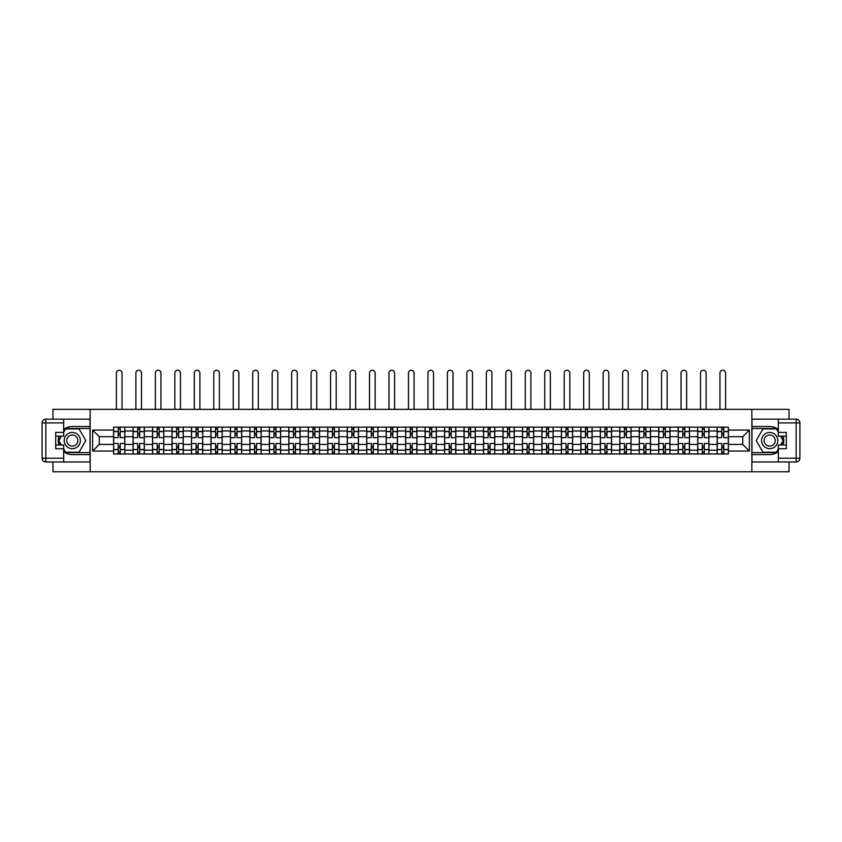 <?xml version="1.0" encoding="UTF-8"?>
<svg xmlns="http://www.w3.org/2000/svg" width="842" height="842" viewBox="0 0 842 842"><rect width="100%" height="100%" fill="white"/><g stroke="black" fill="none" stroke-linecap="round" stroke-linejoin="round"><path stroke-width="1.26" d="M52.962 461.963L52.962 471.762L789.038 471.762L789.038 461.963M789.038 419.158L789.038 409.359L52.962 409.359L52.962 419.158M133.078 453.975L133.078 430.957L124.848 430.957L124.848 453.975M124.848 430.957L124.848 427.147M133.078 430.957L133.078 427.147M144.308 427.147L144.308 453.975M152.549 453.975L152.549 427.147M163.78 427.147L163.78 453.975M172.021 453.975L172.021 427.147M183.251 427.147L183.251 453.975M191.492 453.975L191.492 427.147M202.722 427.147L202.722 453.975M210.953 453.975L210.953 427.147M222.193 427.147L222.193 453.975M230.424 453.975L230.424 427.147M241.654 427.147L241.654 453.975M249.895 453.975L249.895 427.147M261.125 427.147L261.125 453.975M269.366 453.975L269.366 427.147M280.597 427.147L280.597 453.975M288.838 453.975L288.838 427.147M300.068 427.147L300.068 453.975M308.298 453.975L308.298 427.147M319.539 427.147L319.539 453.975M327.77 453.975L327.77 427.147M339 427.147L339 453.975M347.241 453.975L347.241 427.147M358.471 427.147L358.471 453.975M366.712 453.975L366.712 427.147M377.942 427.147L377.942 453.975M386.183 453.975L386.183 427.147M397.413 427.147L397.413 453.975M405.655 453.975L405.655 427.147M416.885 427.147L416.885 453.975M425.115 453.975L425.115 427.147M436.345 427.147L436.345 453.975M444.587 453.975L444.587 427.147M455.817 427.147L455.817 453.975M464.058 453.975L464.058 427.147M475.288 427.147L475.288 453.975M483.529 453.975L483.529 427.147M494.759 427.147L494.759 453.975M503 453.975L503 427.147M514.23 427.147L514.23 453.975M522.461 453.975L522.461 427.147M533.702 427.147L533.702 453.975M541.932 453.975L541.932 427.147M553.162 427.147L553.162 453.975M561.404 453.975L561.404 427.147M572.634 427.147L572.634 453.975M580.875 453.975L580.875 427.147M592.105 427.147L592.105 453.975M600.346 453.975L600.346 427.147M611.576 427.147L611.576 453.975M619.807 453.975L619.807 427.147M631.047 427.147L631.047 453.975M639.278 453.975L639.278 427.147M650.508 427.147L650.508 453.975M658.749 453.975L658.749 427.147M669.979 427.147L669.979 453.975M678.22 453.975L678.22 427.147M689.451 427.147L689.451 453.975M697.692 453.975L697.692 427.147M708.922 427.147L708.922 453.975M717.152 453.975L717.152 427.147M717.152 444.429L708.922 444.429M697.692 444.429L689.451 444.429M678.22 444.429L669.979 444.429M658.749 444.429L650.508 444.429M639.278 444.429L631.047 444.429M619.807 444.429L611.576 444.429M600.346 444.429L592.105 444.429M580.875 444.429L572.634 444.429M561.404 444.429L553.162 444.429M541.932 444.429L533.702 444.429M522.461 444.429L514.23 444.429M503 444.429L494.759 444.429M483.529 444.429L475.288 444.429M464.058 444.429L455.817 444.429M444.587 444.429L436.345 444.429M425.115 444.429L416.885 444.429M405.655 444.429L397.413 444.429M386.183 444.429L377.942 444.429M366.712 444.429L358.471 444.429M347.241 444.429L339 444.429M327.77 444.429L319.539 444.429M308.298 444.429L300.068 444.429M288.838 444.429L280.597 444.429M269.366 444.429L261.125 444.429M249.895 444.429L241.654 444.429M230.424 444.429L222.193 444.429M210.953 444.429L202.722 444.429M191.492 444.429L183.251 444.429M172.021 444.429L163.78 444.429M152.549 444.429L144.308 444.429M133.078 444.429L124.848 444.429M717.152 436.693L708.922 436.693M697.692 436.693L689.451 436.693M678.22 436.693L669.979 436.693M658.749 436.693L650.508 436.693M639.278 436.693L631.047 436.693M619.807 436.693L611.576 436.693M600.346 436.693L592.105 436.693M580.875 436.693L572.634 436.693M561.404 436.693L553.162 436.693M541.932 436.693L533.702 436.693M522.461 436.693L514.23 436.693M503 436.693L494.759 436.693M483.529 436.693L475.288 436.693M464.058 436.693L455.817 436.693M444.587 436.693L436.345 436.693M425.115 436.693L416.885 436.693M405.655 436.693L397.413 436.693M386.183 436.693L377.942 436.693M366.712 436.693L358.471 436.693M347.241 436.693L339 436.693M327.77 436.693L319.539 436.693M308.298 436.693L300.068 436.693M288.838 436.693L280.597 436.693M269.366 436.693L261.125 436.693M249.895 436.693L241.654 436.693M230.424 436.693L222.193 436.693M210.953 436.693L202.722 436.693M191.492 436.693L183.251 436.693M172.021 436.693L163.78 436.693M152.549 436.693L144.308 436.693M133.078 436.693L124.848 436.693M99.261 444.429L113.607 444.429L113.607 436.693L99.261 436.693L99.261 444.429L92.641 451.049L92.641 430.083L113.607 430.083L113.607 436.693M728.393 436.693L728.393 444.429L742.739 444.429L742.739 436.693L728.393 436.693L728.393 427.147L113.607 427.147L113.607 430.083M728.393 430.083L749.359 430.083L749.359 451.049L728.393 451.049L728.393 444.429M113.607 444.429L113.607 453.975L728.393 453.975L728.393 451.049M113.607 451.049L92.641 451.049M751.853 471.762L751.853 409.359M90.147 471.762L90.147 409.359M120.227 452.112L118.227 452.112M118.227 429.02L120.227 429.02M139.698 452.112L137.699 452.112M137.699 429.02L139.698 429.02M159.17 452.112L157.17 452.112M157.17 429.02L159.17 429.02M178.63 452.112L176.641 452.112M176.641 429.02L178.63 429.02M198.102 452.112L196.102 452.112M196.102 429.02L198.102 429.02M217.573 452.112L215.573 452.112M215.573 429.02L217.573 429.02M237.044 452.112L235.044 452.112M235.044 429.02L237.044 429.02M256.515 452.112L254.516 452.112M254.516 429.02L256.515 429.02M275.976 452.112L273.987 452.112M273.987 429.02L275.976 429.02M295.447 452.112L293.448 452.112M293.448 429.02L295.447 429.02M314.919 452.112L312.919 452.112M312.919 429.02L314.919 429.02M334.39 452.112L332.39 452.112M332.39 429.02L334.39 429.02M353.861 452.112L351.861 452.112M351.861 429.02L353.861 429.02M373.322 452.112L371.333 452.112M371.333 429.02L373.322 429.02M392.793 452.112L390.793 452.112M390.793 429.02L392.793 429.02M412.264 452.112L410.264 452.112M410.264 429.02L412.264 429.02M431.736 452.112L429.736 452.112M429.736 429.02L431.736 429.02M451.207 452.112L449.207 452.112M449.207 429.02L451.207 429.02M470.667 452.112L468.678 452.112M468.678 429.02L470.667 429.02M490.139 452.112L488.139 452.112M488.139 429.02L490.139 429.02M509.61 452.112L507.61 452.112M507.61 429.02L509.61 429.02M529.081 452.112L527.081 452.112M527.081 429.02L529.081 429.02M548.552 452.112L546.553 452.112M546.553 429.02L548.552 429.02M568.013 452.112L566.024 452.112M566.024 429.02L568.013 429.02M587.484 452.112L585.485 452.112M585.485 429.02L587.484 429.02M606.956 452.112L604.956 452.112M604.956 429.02L606.956 429.02M626.427 452.112L624.427 452.112M624.427 429.02L626.427 429.02M645.898 452.112L643.898 452.112M643.898 429.02L645.898 429.02M665.359 452.112L663.37 452.112M663.37 429.02L665.359 429.02M684.83 452.112L682.83 452.112M682.83 429.02L684.83 429.02M704.301 452.112L702.302 452.112M702.302 429.02L704.301 429.02M723.773 452.112L721.773 452.112M721.773 429.02L723.773 429.02M92.641 430.083L99.261 436.693M742.739 444.429L749.359 451.049M742.739 436.693L749.359 430.083M124.784 453.975L124.784 437.63L120.227 437.63L120.227 427.147M118.227 427.147L118.227 437.63L113.67 437.63L113.67 427.147M122.037 409.359L122.037 373.048A2.81 2.81 0 0 0 119.227 370.238A2.81 2.81 0 0 0 116.417 373.048L116.417 409.359M124.784 437.63L124.784 427.147M113.67 453.975L113.67 443.492L118.227 443.492L118.227 453.975M120.227 453.975L120.227 443.492L124.784 443.492M118.227 434.882L120.227 434.882M113.67 443.492L113.67 437.63M120.227 446.239L118.227 446.239M120.227 452.354L118.227 452.354M118.227 447.86L120.227 447.86M120.227 433.262L118.227 433.262M118.227 428.767L120.227 428.767M63.687 451.649A14.04 14.04 0 0 0 72.307 454.606L90.02 454.606L90.02 461.963L45.847 461.963A3.747 3.747 0 0 1 42.1 458.227L42.1 422.905A3.747 3.747 0 0 1 45.847 419.158L63.687 419.158L63.687 436.135L55.698 436.135M63.687 419.158L90.02 419.158L90.02 426.526L72.307 426.526A14.04 14.04 0 0 0 63.687 429.473M58.982 436.135A14.04 14.04 0 0 0 58.982 444.997M90.02 454.606L90.02 426.526M55.698 444.997L63.687 444.997L63.687 461.963M63.687 432.388L55.698 432.388L55.698 448.733L63.687 448.733M90.02 428.515L65.35 428.515L63.687 431.388M63.687 449.733L65.35 452.607L90.02 452.607M60.95 436.135L58.393 440.566L60.95 444.997M778.313 429.473A14.04 14.04 0 0 0 769.693 426.526L751.98 426.526L751.98 419.158L796.153 419.158A3.747 3.747 0 0 1 799.9 422.905L799.9 458.227A3.747 3.747 0 0 1 796.153 461.963L778.313 461.963L778.313 444.997L786.302 444.997M778.313 461.963L751.98 461.963L751.98 454.606L769.693 454.606A14.04 14.04 0 0 0 778.313 451.649M783.018 444.997A14.04 14.04 0 0 0 783.018 436.135M751.98 426.526L751.98 454.606M786.302 436.135L778.313 436.135L778.313 419.158M778.313 448.733L786.302 448.733L786.302 432.388L778.313 432.388M751.98 452.607L776.65 452.607L778.313 449.733M778.313 431.388L776.65 428.515L751.98 428.515M781.05 444.997L783.607 440.566L781.05 436.135M64.192 440.566A8.115 8.115 0 0 0 72.307 448.67A8.115 8.115 0 0 0 80.411 440.566A8.115 8.115 0 0 0 72.307 432.451A8.115 8.115 0 0 0 64.192 440.566M66.75 440.566A5.557 5.557 0 0 0 72.307 446.113A5.557 5.557 0 0 0 77.853 440.566A5.557 5.557 0 0 0 72.307 435.009A5.557 5.557 0 0 0 66.75 440.566M63.687 432.135L65.56 428.894L79.043 428.894L85.779 440.566L79.043 452.228L65.56 452.228L63.687 448.986M61.382 444.997L58.824 440.566L61.382 436.135M761.589 440.566A8.115 8.115 0 0 0 769.693 448.67A8.115 8.115 0 0 0 777.808 440.566A8.115 8.115 0 0 0 769.693 432.451A8.115 8.115 0 0 0 761.589 440.566M764.147 440.566A5.557 5.557 0 0 0 769.693 446.113A5.557 5.557 0 0 0 775.25 440.566A5.557 5.557 0 0 0 769.693 435.009A5.557 5.557 0 0 0 764.147 440.566M778.313 448.986L776.44 452.228L762.957 452.228L756.221 440.566L762.957 428.894L776.44 428.894L778.313 432.135M780.618 436.135L783.176 440.566L780.618 444.997M144.256 453.975L144.256 437.63L139.698 437.63L139.698 427.147M137.699 427.147L137.699 437.63L133.141 437.63L133.141 427.147M141.509 409.359L141.509 373.048A2.81 2.81 0 0 0 138.698 370.238A2.81 2.81 0 0 0 135.888 373.048L135.888 409.359M144.256 437.63L144.256 427.147M133.141 453.975L133.141 443.492L137.699 443.492L137.699 453.975M139.698 453.975L139.698 443.492L144.256 443.492M137.699 434.882L139.698 434.882M133.141 443.492L133.141 437.63M139.698 446.239L137.699 446.239M139.698 452.354L137.699 452.354M137.699 447.86L139.698 447.86M139.698 433.262L137.699 433.262M137.699 428.767L139.698 428.767M163.716 453.975L163.716 437.63L159.17 437.63L159.17 427.147M157.17 427.147L157.17 437.63L152.613 437.63L152.613 427.147M160.969 409.359L160.969 373.048A2.81 2.81 0 0 0 158.17 370.238A2.81 2.81 0 0 0 155.36 373.048L155.36 409.359M163.716 437.63L163.716 427.147M152.613 453.975L152.613 443.492L157.17 443.492L157.17 453.975M159.17 453.975L159.17 443.492L163.716 443.492M157.17 434.882L159.17 434.882M152.613 443.492L152.613 437.63M159.17 446.239L157.17 446.239M159.17 452.354L157.17 452.354M157.17 447.86L159.17 447.86M159.17 433.262L157.17 433.262M157.17 428.767L159.17 428.767M183.188 453.975L183.188 437.63L178.63 437.63L178.63 427.147M176.641 427.147L176.641 437.63L172.084 437.63L172.084 427.147M180.441 409.359L180.441 373.048A2.81 2.81 0 0 0 177.63 370.238A2.81 2.81 0 0 0 174.831 373.048L174.831 409.359M183.188 437.63L183.188 427.147M172.084 453.975L172.084 443.492L176.641 443.492L176.641 453.975M178.63 453.975L178.63 443.492L183.188 443.492M176.641 434.882L178.63 434.882M172.084 443.492L172.084 437.63M178.63 446.239L176.641 446.239M178.63 452.354L176.641 452.354M176.641 447.86L178.63 447.86M178.63 433.262L176.641 433.262M176.641 428.767L178.63 428.767M202.659 453.975L202.659 437.63L198.102 437.63L198.102 427.147M196.102 427.147L196.102 437.63L191.555 437.63L191.555 427.147M199.912 409.359L199.912 373.048A2.81 2.81 0 0 0 197.102 370.238A2.81 2.81 0 0 0 194.291 373.048L194.291 409.359M202.659 437.63L202.659 427.147M191.555 453.975L191.555 443.492L196.102 443.492L196.102 453.975M198.102 453.975L198.102 443.492L202.659 443.492M196.102 434.882L198.102 434.882M191.555 443.492L191.555 437.63M198.102 446.239L196.102 446.239M198.102 452.354L196.102 452.354M196.102 447.86L198.102 447.86M198.102 433.262L196.102 433.262M196.102 428.767L198.102 428.767M222.13 453.975L222.13 437.63L217.573 437.63L217.573 427.147M215.573 427.147L215.573 437.63L211.016 437.63L211.016 427.147M219.383 409.359L219.383 373.048A2.81 2.81 0 0 0 216.573 370.238A2.81 2.81 0 0 0 213.763 373.048L213.763 409.359M222.13 437.63L222.13 427.147M211.016 453.975L211.016 443.492L215.573 443.492L215.573 453.975M217.573 453.975L217.573 443.492L222.13 443.492M215.573 434.882L217.573 434.882M211.016 443.492L211.016 437.63M217.573 446.239L215.573 446.239M217.573 452.354L215.573 452.354M215.573 447.86L217.573 447.86M217.573 433.262L215.573 433.262M215.573 428.767L217.573 428.767M241.601 453.975L241.601 437.63L237.044 437.63L237.044 427.147M235.044 427.147L235.044 437.63L230.487 437.63L230.487 427.147M238.854 409.359L238.854 373.048A2.81 2.81 0 0 0 236.044 370.238A2.81 2.81 0 0 0 233.234 373.048L233.234 409.359M241.601 437.63L241.601 427.147M230.487 453.975L230.487 443.492L235.044 443.492L235.044 453.975M237.044 453.975L237.044 443.492L241.601 443.492M235.044 434.882L237.044 434.882M230.487 443.492L230.487 437.63M237.044 446.239L235.044 446.239M237.044 452.354L235.044 452.354M235.044 447.86L237.044 447.86M237.044 433.262L235.044 433.262M235.044 428.767L237.044 428.767M261.062 453.975L261.062 437.63L256.515 437.63L256.515 427.147M254.516 427.147L254.516 437.63L249.958 437.63L249.958 427.147M258.315 409.359L258.315 373.048A2.81 2.81 0 0 0 255.515 370.238A2.81 2.81 0 0 0 252.705 373.048L252.705 409.359M261.062 437.63L261.062 427.147M249.958 453.975L249.958 443.492L254.516 443.492L254.516 453.975M256.515 453.975L256.515 443.492L261.062 443.492M254.516 434.882L256.515 434.882M249.958 443.492L249.958 437.63M256.515 446.239L254.516 446.239M256.515 452.354L254.516 452.354M254.516 447.86L256.515 447.86M256.515 433.262L254.516 433.262M254.516 428.767L256.515 428.767M280.533 453.975L280.533 437.63L275.976 437.63L275.976 427.147M273.987 427.147L273.987 437.63L269.429 437.63L269.429 427.147M277.786 409.359L277.786 373.048A2.81 2.81 0 0 0 274.976 370.238A2.81 2.81 0 0 0 272.177 373.048L272.177 409.359M280.533 437.63L280.533 427.147M269.429 453.975L269.429 443.492L273.987 443.492L273.987 453.975M275.976 453.975L275.976 443.492L280.533 443.492M273.987 434.882L275.976 434.882M269.429 443.492L269.429 437.63M275.976 446.239L273.987 446.239M275.976 452.354L273.987 452.354M273.987 447.86L275.976 447.86M275.976 433.262L273.987 433.262M273.987 428.767L275.976 428.767M300.005 453.975L300.005 437.63L295.447 437.63L295.447 427.147M293.448 427.147L293.448 437.63L288.901 437.63L288.901 427.147M297.258 409.359L297.258 373.048A2.81 2.81 0 0 0 294.447 370.238A2.81 2.81 0 0 0 291.637 373.048L291.637 409.359M300.005 437.63L300.005 427.147M288.901 453.975L288.901 443.492L293.448 443.492L293.448 453.975M295.447 453.975L295.447 443.492L300.005 443.492M293.448 434.882L295.447 434.882M288.901 443.492L288.901 437.63M295.447 446.239L293.448 446.239M295.447 452.354L293.448 452.354M293.448 447.86L295.447 447.86M295.447 433.262L293.448 433.262M293.448 428.767L295.447 428.767M319.476 453.975L319.476 437.63L314.919 437.63L314.919 427.147M312.919 427.147L312.919 437.63L308.361 437.63L308.361 427.147M316.729 409.359L316.729 373.048A2.81 2.81 0 0 0 313.919 370.238A2.81 2.81 0 0 0 311.108 373.048L311.108 409.359M319.476 437.63L319.476 427.147M308.361 453.975L308.361 443.492L312.919 443.492L312.919 453.975M314.919 453.975L314.919 443.492L319.476 443.492M312.919 434.882L314.919 434.882M308.361 443.492L308.361 437.63M314.919 446.239L312.919 446.239M314.919 452.354L312.919 452.354M312.919 447.86L314.919 447.86M314.919 433.262L312.919 433.262M312.919 428.767L314.919 428.767M338.947 453.975L338.947 437.63L334.39 437.63L334.39 427.147M332.39 427.147L332.39 437.63L327.833 437.63L327.833 427.147M336.2 409.359L336.2 373.048A2.81 2.81 0 0 0 333.39 370.238A2.81 2.81 0 0 0 330.58 373.048L330.58 409.359M338.947 437.63L338.947 427.147M327.833 453.975L327.833 443.492L332.39 443.492L332.39 453.975M334.39 453.975L334.39 443.492L338.947 443.492M332.39 434.882L334.39 434.882M327.833 443.492L327.833 437.63M334.39 446.239L332.39 446.239M334.39 452.354L332.39 452.354M332.39 447.86L334.39 447.86M334.39 433.262L332.39 433.262M332.39 428.767L334.39 428.767M358.408 453.975L358.408 437.63L353.861 437.63L353.861 427.147M351.861 427.147L351.861 437.63L347.304 437.63L347.304 427.147M355.661 409.359L355.661 373.048A2.81 2.81 0 0 0 352.861 370.238A2.81 2.81 0 0 0 350.051 373.048L350.051 409.359M358.408 437.63L358.408 427.147M347.304 453.975L347.304 443.492L351.861 443.492L351.861 453.975M353.861 453.975L353.861 443.492L358.408 443.492M351.861 434.882L353.861 434.882M347.304 443.492L347.304 437.63M353.861 446.239L351.861 446.239M353.861 452.354L351.861 452.354M351.861 447.86L353.861 447.86M353.861 433.262L351.861 433.262M351.861 428.767L353.861 428.767M377.879 453.975L377.879 437.63L373.322 437.63L373.322 427.147M371.333 427.147L371.333 437.63L366.775 437.63L366.775 427.147M375.132 409.359L375.132 373.048A2.81 2.81 0 0 0 372.322 370.238A2.81 2.81 0 0 0 369.522 373.048L369.522 409.359M377.879 437.63L377.879 427.147M366.775 453.975L366.775 443.492L371.333 443.492L371.333 453.975M373.322 453.975L373.322 443.492L377.879 443.492M371.333 434.882L373.322 434.882M366.775 443.492L366.775 437.63M373.322 446.239L371.333 446.239M373.322 452.354L371.333 452.354M371.333 447.86L373.322 447.86M373.322 433.262L371.333 433.262M371.333 428.767L373.322 428.767M397.35 453.975L397.35 437.63L392.793 437.63L392.793 427.147M390.793 427.147L390.793 437.63L386.246 437.63L386.246 427.147M394.603 409.359L394.603 373.048A2.81 2.81 0 0 0 391.793 370.238A2.81 2.81 0 0 0 388.983 373.048L388.983 409.359M397.35 437.63L397.35 427.147M386.246 453.975L386.246 443.492L390.793 443.492L390.793 453.975M392.793 453.975L392.793 443.492L397.35 443.492M390.793 434.882L392.793 434.882M386.246 443.492L386.246 437.63M392.793 446.239L390.793 446.239M392.793 452.354L390.793 452.354M390.793 447.86L392.793 447.86M392.793 433.262L390.793 433.262M390.793 428.767L392.793 428.767M416.822 453.975L416.822 437.63L412.264 437.63L412.264 427.147M410.264 427.147L410.264 437.63L405.707 437.63L405.707 427.147M414.075 409.359L414.075 373.048A2.81 2.81 0 0 0 411.264 370.238A2.81 2.81 0 0 0 408.454 373.048L408.454 409.359M416.822 437.63L416.822 427.147M405.707 453.975L405.707 443.492L410.264 443.492L410.264 453.975M412.264 453.975L412.264 443.492L416.822 443.492M410.264 434.882L412.264 434.882M405.707 443.492L405.707 437.63M412.264 446.239L410.264 446.239M412.264 452.354L410.264 452.354M410.264 447.86L412.264 447.86M412.264 433.262L410.264 433.262M410.264 428.767L412.264 428.767M436.293 453.975L436.293 437.63L431.736 437.63L431.736 427.147M429.736 427.147L429.736 437.63L425.178 437.63L425.178 427.147M433.546 409.359L433.546 373.048A2.81 2.81 0 0 0 430.736 370.238A2.81 2.81 0 0 0 427.925 373.048L427.925 409.359M436.293 437.63L436.293 427.147M425.178 453.975L425.178 443.492L429.736 443.492L429.736 453.975M431.736 453.975L431.736 443.492L436.293 443.492M429.736 434.882L431.736 434.882M425.178 443.492L425.178 437.63M431.736 446.239L429.736 446.239M431.736 452.354L429.736 452.354M429.736 447.86L431.736 447.86M431.736 433.262L429.736 433.262M429.736 428.767L431.736 428.767M455.754 453.975L455.754 437.63L451.207 437.63L451.207 427.147M449.207 427.147L449.207 437.63L444.65 437.63L444.65 427.147M453.017 409.359L453.017 373.048A2.81 2.81 0 0 0 450.207 370.238A2.81 2.81 0 0 0 447.397 373.048L447.397 409.359M455.754 437.63L455.754 427.147M444.65 453.975L444.65 443.492L449.207 443.492L449.207 453.975M451.207 453.975L451.207 443.492L455.754 443.492M449.207 434.882L451.207 434.882M444.65 443.492L444.65 437.63M451.207 446.239L449.207 446.239M451.207 452.354L449.207 452.354M449.207 447.86L451.207 447.86M451.207 433.262L449.207 433.262M449.207 428.767L451.207 428.767M475.225 453.975L475.225 437.63L470.667 437.63L470.667 427.147M468.678 427.147L468.678 437.63L464.121 437.63L464.121 427.147M472.478 409.359L472.478 373.048A2.81 2.81 0 0 0 469.678 370.238A2.81 2.81 0 0 0 466.868 373.048L466.868 409.359M475.225 437.63L475.225 427.147M464.121 453.975L464.121 443.492L468.678 443.492L468.678 453.975M470.667 453.975L470.667 443.492L475.225 443.492M468.678 434.882L470.667 434.882M464.121 443.492L464.121 437.63M470.667 446.239L468.678 446.239M470.667 452.354L468.678 452.354M468.678 447.86L470.667 447.86M470.667 433.262L468.678 433.262M468.678 428.767L470.667 428.767M494.696 453.975L494.696 437.63L490.139 437.63L490.139 427.147M488.139 427.147L488.139 437.63L483.592 437.63L483.592 427.147M491.949 409.359L491.949 373.048A2.81 2.81 0 0 0 489.139 370.238A2.81 2.81 0 0 0 486.339 373.048L486.339 409.359M494.696 437.63L494.696 427.147M483.592 453.975L483.592 443.492L488.139 443.492L488.139 453.975M490.139 453.975L490.139 443.492L494.696 443.492M488.139 434.882L490.139 434.882M483.592 443.492L483.592 437.63M490.139 446.239L488.139 446.239M490.139 452.354L488.139 452.354M488.139 447.86L490.139 447.86M490.139 433.262L488.139 433.262M488.139 428.767L490.139 428.767M514.167 453.975L514.167 437.63L509.61 437.63L509.61 427.147M507.61 427.147L507.61 437.63L503.053 437.63L503.053 427.147M511.42 409.359L511.42 373.048A2.81 2.81 0 0 0 508.61 370.238A2.81 2.81 0 0 0 505.8 373.048L505.8 409.359M514.167 437.63L514.167 427.147M503.053 453.975L503.053 443.492L507.61 443.492L507.61 453.975M509.61 453.975L509.61 443.492L514.167 443.492M507.61 434.882L509.61 434.882M503.053 443.492L503.053 437.63M509.61 446.239L507.61 446.239M509.61 452.354L507.61 452.354M507.61 447.86L509.61 447.86M509.61 433.262L507.61 433.262M507.61 428.767L509.61 428.767M533.639 453.975L533.639 437.63L529.081 437.63L529.081 427.147M527.081 427.147L527.081 437.63L522.524 437.63L522.524 427.147M530.892 409.359L530.892 373.048A2.81 2.81 0 0 0 528.081 370.238A2.81 2.81 0 0 0 525.271 373.048L525.271 409.359M533.639 437.63L533.639 427.147M522.524 453.975L522.524 443.492L527.081 443.492L527.081 453.975M529.081 453.975L529.081 443.492L533.639 443.492M527.081 434.882L529.081 434.882M522.524 443.492L522.524 437.63M529.081 446.239L527.081 446.239M529.081 452.354L527.081 452.354M527.081 447.86L529.081 447.86M529.081 433.262L527.081 433.262M527.081 428.767L529.081 428.767M553.099 453.975L553.099 437.63L548.552 437.63L548.552 427.147M546.553 427.147L546.553 437.63L541.995 437.63L541.995 427.147M550.363 409.359L550.363 373.048A2.81 2.81 0 0 0 547.553 370.238A2.81 2.81 0 0 0 544.742 373.048L544.742 409.359M553.099 437.63L553.099 427.147M541.995 453.975L541.995 443.492L546.553 443.492L546.553 453.975M548.552 453.975L548.552 443.492L553.099 443.492M546.553 434.882L548.552 434.882M541.995 443.492L541.995 437.63M548.552 446.239L546.553 446.239M548.552 452.354L546.553 452.354M546.553 447.86L548.552 447.86M548.552 433.262L546.553 433.262M546.553 428.767L548.552 428.767M572.571 453.975L572.571 437.63L568.013 437.63L568.013 427.147M566.024 427.147L566.024 437.63L561.467 437.63L561.467 427.147M569.823 409.359L569.823 373.048A2.81 2.81 0 0 0 567.024 370.238A2.81 2.81 0 0 0 564.214 373.048L564.214 409.359M572.571 437.63L572.571 427.147M561.467 453.975L561.467 443.492L566.024 443.492L566.024 453.975M568.013 453.975L568.013 443.492L572.571 443.492M566.024 434.882L568.013 434.882M561.467 443.492L561.467 437.63M568.013 446.239L566.024 446.239M568.013 452.354L566.024 452.354M566.024 447.86L568.013 447.86M568.013 433.262L566.024 433.262M566.024 428.767L568.013 428.767M592.042 453.975L592.042 437.63L587.484 437.63L587.484 427.147M585.485 427.147L585.485 437.63L580.938 437.63L580.938 427.147M589.295 409.359L589.295 373.048A2.81 2.81 0 0 0 586.485 370.238A2.81 2.81 0 0 0 583.685 373.048L583.685 409.359M592.042 437.63L592.042 427.147M580.938 453.975L580.938 443.492L585.485 443.492L585.485 453.975M587.484 453.975L587.484 443.492L592.042 443.492M585.485 434.882L587.484 434.882M580.938 443.492L580.938 437.63M587.484 446.239L585.485 446.239M587.484 452.354L585.485 452.354M585.485 447.86L587.484 447.86M587.484 433.262L585.485 433.262M585.485 428.767L587.484 428.767M611.513 453.975L611.513 437.63L606.956 437.63L606.956 427.147M604.956 427.147L604.956 437.63L600.399 437.63L600.399 427.147M608.766 409.359L608.766 373.048A2.81 2.81 0 0 0 605.956 370.238A2.81 2.81 0 0 0 603.146 373.048L603.146 409.359M611.513 437.63L611.513 427.147M600.399 453.975L600.399 443.492L604.956 443.492L604.956 453.975M606.956 453.975L606.956 443.492L611.513 443.492M604.956 434.882L606.956 434.882M600.399 443.492L600.399 437.63M606.956 446.239L604.956 446.239M606.956 452.354L604.956 452.354M604.956 447.86L606.956 447.86M606.956 433.262L604.956 433.262M604.956 428.767L606.956 428.767M630.984 453.975L630.984 437.63L626.427 437.63L626.427 427.147M624.427 427.147L624.427 437.63L619.87 437.63L619.87 427.147M628.237 409.359L628.237 373.048A2.81 2.81 0 0 0 625.427 370.238A2.81 2.81 0 0 0 622.617 373.048L622.617 409.359M630.984 437.63L630.984 427.147M619.87 453.975L619.87 443.492L624.427 443.492L624.427 453.975M626.427 453.975L626.427 443.492L630.984 443.492M624.427 434.882L626.427 434.882M619.87 443.492L619.87 437.63M626.427 446.239L624.427 446.239M626.427 452.354L624.427 452.354M624.427 447.86L626.427 447.86M626.427 433.262L624.427 433.262M624.427 428.767L626.427 428.767M650.445 453.975L650.445 437.63L645.898 437.63L645.898 427.147M643.898 427.147L643.898 437.63L639.341 437.63L639.341 427.147M647.708 409.359L647.708 373.048A2.81 2.81 0 0 0 644.898 370.238A2.81 2.81 0 0 0 642.088 373.048L642.088 409.359M650.445 437.63L650.445 427.147M639.341 453.975L639.341 443.492L643.898 443.492L643.898 453.975M645.898 453.975L645.898 443.492L650.445 443.492M643.898 434.882L645.898 434.882M639.341 443.492L639.341 437.63M645.898 446.239L643.898 446.239M645.898 452.354L643.898 452.354M643.898 447.86L645.898 447.86M645.898 433.262L643.898 433.262M643.898 428.767L645.898 428.767M669.916 453.975L669.916 437.63L665.359 437.63L665.359 427.147M663.37 427.147L663.37 437.63L658.812 437.63L658.812 427.147M667.169 409.359L667.169 373.048A2.81 2.81 0 0 0 664.37 370.238A2.81 2.81 0 0 0 661.559 373.048L661.559 409.359M669.916 437.63L669.916 427.147M658.812 453.975L658.812 443.492L663.37 443.492L663.37 453.975M665.359 453.975L665.359 443.492L669.916 443.492M663.37 434.882L665.359 434.882M658.812 443.492L658.812 437.63M665.359 446.239L663.37 446.239M665.359 452.354L663.37 452.354M663.37 447.86L665.359 447.86M665.359 433.262L663.37 433.262M663.37 428.767L665.359 428.767M689.388 453.975L689.388 437.63L684.83 437.63L684.83 427.147M682.83 427.147L682.83 437.63L678.284 437.63L678.284 427.147M686.64 409.359L686.64 373.048A2.81 2.81 0 0 0 683.83 370.238A2.81 2.81 0 0 0 681.031 373.048L681.031 409.359M689.388 437.63L689.388 427.147M678.284 453.975L678.284 443.492L682.83 443.492L682.83 453.975M684.83 453.975L684.83 443.492L689.388 443.492M682.83 434.882L684.83 434.882M678.284 443.492L678.284 437.63M684.83 446.239L682.83 446.239M684.83 452.354L682.83 452.354M682.83 447.86L684.83 447.86M684.83 433.262L682.83 433.262M682.83 428.767L684.83 428.767M708.859 453.975L708.859 437.63L704.301 437.63L704.301 427.147M702.302 427.147L702.302 437.63L697.744 437.63L697.744 427.147M706.112 409.359L706.112 373.048A2.81 2.81 0 0 0 703.302 370.238A2.81 2.81 0 0 0 700.491 373.048L700.491 409.359M708.859 437.63L708.859 427.147M697.744 453.975L697.744 443.492L702.302 443.492L702.302 453.975M704.301 453.975L704.301 443.492L708.859 443.492M702.302 434.882L704.301 434.882M697.744 443.492L697.744 437.63M704.301 446.239L702.302 446.239M704.301 452.354L702.302 452.354M702.302 447.86L704.301 447.86M704.301 433.262L702.302 433.262M702.302 428.767L704.301 428.767M728.33 453.975L728.33 437.63L723.773 437.63L723.773 427.147M721.773 427.147L721.773 437.63L717.216 437.63L717.216 427.147M725.583 409.359L725.583 373.048A2.81 2.81 0 0 0 722.773 370.238A2.81 2.81 0 0 0 719.963 373.048L719.963 409.359M728.33 437.63L728.33 427.147M717.216 453.975L717.216 443.492L721.773 443.492L721.773 453.975M723.773 453.975L723.773 443.492L728.33 443.492M721.773 434.882L723.773 434.882M717.216 443.492L717.216 437.63M723.773 446.239L721.773 446.239M723.773 452.354L721.773 452.354M721.773 447.86L723.773 447.86M723.773 433.262L721.773 433.262M721.773 428.767L723.773 428.767M697.692 430.957L689.451 430.957M678.22 430.957L669.979 430.957M658.749 430.957L650.508 430.957M639.278 430.957L631.047 430.957M619.807 430.957L611.576 430.957M600.346 430.957L592.105 430.957M580.875 430.957L572.634 430.957M561.404 430.957L553.162 430.957M541.932 430.957L533.702 430.957M522.461 430.957L514.23 430.957M503 430.957L494.759 430.957M483.529 430.957L475.288 430.957M464.058 430.957L455.817 430.957M444.587 430.957L436.345 430.957M425.115 430.957L416.885 430.957M405.655 430.957L397.413 430.957M386.183 430.957L377.942 430.957M366.712 430.957L358.471 430.957M347.241 430.957L339 430.957M327.77 430.957L319.539 430.957M308.298 430.957L300.068 430.957M288.838 430.957L280.597 430.957M269.366 430.957L261.125 430.957M249.895 430.957L241.654 430.957M230.424 430.957L222.193 430.957M210.953 430.957L202.722 430.957M191.492 430.957L183.251 430.957M172.021 430.957L163.78 430.957M152.549 430.957L144.308 430.957M717.152 430.957L708.922 430.957M697.692 450.175L689.451 450.175M678.22 450.175L669.979 450.175M658.749 450.175L650.508 450.175M639.278 450.175L631.047 450.175M619.807 450.175L611.576 450.175M600.346 450.175L592.105 450.175M580.875 450.175L572.634 450.175M561.404 450.175L553.162 450.175M541.932 450.175L533.702 450.175M522.461 450.175L514.23 450.175M503 450.175L494.759 450.175M483.529 450.175L475.288 450.175M464.058 450.175L455.817 450.175M444.587 450.175L436.345 450.175M425.115 450.175L416.885 450.175M405.655 450.175L397.413 450.175M386.183 450.175L377.942 450.175M366.712 450.175L358.471 450.175M347.241 450.175L339 450.175M327.77 450.175L319.539 450.175M308.298 450.175L300.068 450.175M288.838 450.175L280.597 450.175M269.366 450.175L261.125 450.175M249.895 450.175L241.654 450.175M230.424 450.175L222.193 450.175M210.953 450.175L202.722 450.175M191.492 450.175L183.251 450.175M172.021 450.175L163.78 450.175M152.549 450.175L144.308 450.175M133.078 450.175L124.848 450.175M717.152 450.175L708.922 450.175M124.784 431.451L120.227 431.451M118.227 431.451L113.67 431.451M118.227 431.62L113.67 431.62M118.227 449.502L113.67 449.502M118.227 449.67L113.67 449.67M124.784 449.67L120.227 449.67M124.784 431.62L120.227 431.62M124.784 449.502L120.227 449.502M63.687 422.905L45.847 422.905L45.847 458.227L63.687 458.227M42.1 422.905L45.847 422.905L45.847 419.158M45.847 461.963L45.847 458.227L42.1 458.227M778.313 458.227L796.153 458.227L796.153 422.905L778.313 422.905M799.9 458.227L796.153 458.227L796.153 461.963M796.153 419.158L796.153 422.905L799.9 422.905M144.256 431.451L139.698 431.451M137.699 431.451L133.141 431.451M137.699 431.62L133.141 431.62M137.699 449.502L133.141 449.502M137.699 449.67L133.141 449.67M144.256 449.67L139.698 449.67M144.256 431.62L139.698 431.62M144.256 449.502L139.698 449.502M163.716 431.451L159.17 431.451M157.17 431.451L152.613 431.451M157.17 431.62L152.613 431.62M157.17 449.502L152.613 449.502M157.17 449.67L152.613 449.67M163.716 449.67L159.17 449.67M163.716 431.62L159.17 431.62M163.716 449.502L159.17 449.502M183.188 431.451L178.63 431.451M176.641 431.451L172.084 431.451M176.641 431.62L172.084 431.62M176.641 449.502L172.084 449.502M176.641 449.67L172.084 449.67M183.188 449.67L178.63 449.67M183.188 431.62L178.63 431.62M183.188 449.502L178.63 449.502M202.659 431.451L198.102 431.451M196.102 431.451L191.555 431.451M196.102 431.62L191.555 431.62M196.102 449.502L191.555 449.502M196.102 449.67L191.555 449.67M202.659 449.67L198.102 449.67M202.659 431.62L198.102 431.62M202.659 449.502L198.102 449.502M222.13 431.451L217.573 431.451M215.573 431.451L211.016 431.451M215.573 431.62L211.016 431.62M215.573 449.502L211.016 449.502M215.573 449.67L211.016 449.67M222.13 449.67L217.573 449.67M222.13 431.62L217.573 431.62M222.13 449.502L217.573 449.502M241.601 431.451L237.044 431.451M235.044 431.451L230.487 431.451M235.044 431.62L230.487 431.62M235.044 449.502L230.487 449.502M235.044 449.67L230.487 449.67M241.601 449.67L237.044 449.67M241.601 431.62L237.044 431.62M241.601 449.502L237.044 449.502M261.062 431.451L256.515 431.451M254.516 431.451L249.958 431.451M254.516 431.62L249.958 431.62M254.516 449.502L249.958 449.502M254.516 449.67L249.958 449.67M261.062 449.67L256.515 449.67M261.062 431.62L256.515 431.62M261.062 449.502L256.515 449.502M280.533 431.451L275.976 431.451M273.987 431.451L269.429 431.451M273.987 431.62L269.429 431.62M273.987 449.502L269.429 449.502M273.987 449.67L269.429 449.67M280.533 449.67L275.976 449.67M280.533 431.62L275.976 431.62M280.533 449.502L275.976 449.502M300.005 431.451L295.447 431.451M293.448 431.451L288.901 431.451M293.448 431.62L288.901 431.62M293.448 449.502L288.901 449.502M293.448 449.67L288.901 449.67M300.005 449.67L295.447 449.67M300.005 431.62L295.447 431.62M300.005 449.502L295.447 449.502M319.476 431.451L314.919 431.451M312.919 431.451L308.361 431.451M312.919 431.62L308.361 431.62M312.919 449.502L308.361 449.502M312.919 449.67L308.361 449.67M319.476 449.67L314.919 449.67M319.476 431.62L314.919 431.62M319.476 449.502L314.919 449.502M338.947 431.451L334.39 431.451M332.39 431.451L327.833 431.451M332.39 431.62L327.833 431.62M332.39 449.502L327.833 449.502M332.39 449.67L327.833 449.67M338.947 449.67L334.39 449.67M338.947 431.62L334.39 431.62M338.947 449.502L334.39 449.502M358.408 431.451L353.861 431.451M351.861 431.451L347.304 431.451M351.861 431.62L347.304 431.62M351.861 449.502L347.304 449.502M351.861 449.67L347.304 449.67M358.408 449.67L353.861 449.67M358.408 431.62L353.861 431.62M358.408 449.502L353.861 449.502M377.879 431.451L373.322 431.451M371.333 431.451L366.775 431.451M371.333 431.62L366.775 431.62M371.333 449.502L366.775 449.502M371.333 449.67L366.775 449.67M377.879 449.67L373.322 449.67M377.879 431.62L373.322 431.62M377.879 449.502L373.322 449.502M397.35 431.451L392.793 431.451M390.793 431.451L386.246 431.451M390.793 431.62L386.246 431.62M390.793 449.502L386.246 449.502M390.793 449.67L386.246 449.67M397.35 449.67L392.793 449.67M397.35 431.62L392.793 431.62M397.35 449.502L392.793 449.502M416.822 431.451L412.264 431.451M410.264 431.451L405.707 431.451M410.264 431.62L405.707 431.62M410.264 449.502L405.707 449.502M410.264 449.67L405.707 449.67M416.822 449.67L412.264 449.67M416.822 431.62L412.264 431.62M416.822 449.502L412.264 449.502M436.293 431.451L431.736 431.451M429.736 431.451L425.178 431.451M429.736 431.62L425.178 431.62M429.736 449.502L425.178 449.502M429.736 449.67L425.178 449.67M436.293 449.67L431.736 449.67M436.293 431.62L431.736 431.62M436.293 449.502L431.736 449.502M455.754 431.451L451.207 431.451M449.207 431.451L444.65 431.451M449.207 431.62L444.65 431.62M449.207 449.502L444.65 449.502M449.207 449.67L444.65 449.67M455.754 449.67L451.207 449.67M455.754 431.62L451.207 431.62M455.754 449.502L451.207 449.502M475.225 431.451L470.667 431.451M468.678 431.451L464.121 431.451M468.678 431.62L464.121 431.62M468.678 449.502L464.121 449.502M468.678 449.67L464.121 449.67M475.225 449.67L470.667 449.67M475.225 431.62L470.667 431.62M475.225 449.502L470.667 449.502M494.696 431.451L490.139 431.451M488.139 431.451L483.592 431.451M488.139 431.62L483.592 431.62M488.139 449.502L483.592 449.502M488.139 449.67L483.592 449.67M494.696 449.67L490.139 449.67M494.696 431.62L490.139 431.62M494.696 449.502L490.139 449.502M514.167 431.451L509.61 431.451M507.61 431.451L503.053 431.451M507.61 431.62L503.053 431.62M507.61 449.502L503.053 449.502M507.61 449.67L503.053 449.67M514.167 449.67L509.61 449.67M514.167 431.62L509.61 431.62M514.167 449.502L509.61 449.502M533.639 431.451L529.081 431.451M527.081 431.451L522.524 431.451M527.081 431.62L522.524 431.62M527.081 449.502L522.524 449.502M527.081 449.67L522.524 449.67M533.639 449.67L529.081 449.67M533.639 431.62L529.081 431.62M533.639 449.502L529.081 449.502M553.099 431.451L548.552 431.451M546.553 431.451L541.995 431.451M546.553 431.62L541.995 431.62M546.553 449.502L541.995 449.502M546.553 449.67L541.995 449.67M553.099 449.67L548.552 449.67M553.099 431.62L548.552 431.62M553.099 449.502L548.552 449.502M572.571 431.451L568.013 431.451M566.024 431.451L561.467 431.451M566.024 431.62L561.467 431.62M566.024 449.502L561.467 449.502M566.024 449.67L561.467 449.67M572.571 449.67L568.013 449.67M572.571 431.62L568.013 431.62M572.571 449.502L568.013 449.502M592.042 431.451L587.484 431.451M585.485 431.451L580.938 431.451M585.485 431.62L580.938 431.62M585.485 449.502L580.938 449.502M585.485 449.67L580.938 449.67M592.042 449.67L587.484 449.67M592.042 431.62L587.484 431.62M592.042 449.502L587.484 449.502M611.513 431.451L606.956 431.451M604.956 431.451L600.399 431.451M604.956 431.62L600.399 431.62M604.956 449.502L600.399 449.502M604.956 449.67L600.399 449.67M611.513 449.67L606.956 449.67M611.513 431.62L606.956 431.62M611.513 449.502L606.956 449.502M630.984 431.451L626.427 431.451M624.427 431.451L619.87 431.451M624.427 431.62L619.87 431.62M624.427 449.502L619.87 449.502M624.427 449.67L619.87 449.67M630.984 449.67L626.427 449.67M630.984 431.62L626.427 431.62M630.984 449.502L626.427 449.502M650.445 431.451L645.898 431.451M643.898 431.451L639.341 431.451M643.898 431.62L639.341 431.62M643.898 449.502L639.341 449.502M643.898 449.67L639.341 449.67M650.445 449.67L645.898 449.67M650.445 431.62L645.898 431.62M650.445 449.502L645.898 449.502M669.916 431.451L665.359 431.451M663.37 431.451L658.812 431.451M663.37 431.62L658.812 431.62M663.37 449.502L658.812 449.502M663.37 449.67L658.812 449.67M669.916 449.67L665.359 449.67M669.916 431.62L665.359 431.62M669.916 449.502L665.359 449.502M689.388 431.451L684.83 431.451M682.83 431.451L678.284 431.451M682.83 431.62L678.284 431.62M682.83 449.502L678.284 449.502M682.83 449.67L678.284 449.67M689.388 449.67L684.83 449.67M689.388 431.62L684.83 431.62M689.388 449.502L684.83 449.502M708.859 431.451L704.301 431.451M702.302 431.451L697.744 431.451M702.302 431.62L697.744 431.62M702.302 449.502L697.744 449.502M702.302 449.67L697.744 449.67M708.859 449.67L704.301 449.67M708.859 431.62L704.301 431.62M708.859 449.502L704.301 449.502M728.33 431.451L723.773 431.451M721.773 431.451L717.216 431.451M721.773 431.62L717.216 431.62M721.773 449.502L717.216 449.502M721.773 449.67L717.216 449.67M728.33 449.67L723.773 449.67M728.33 431.62L723.773 431.62M728.33 449.502L723.773 449.502"/></g></svg>
